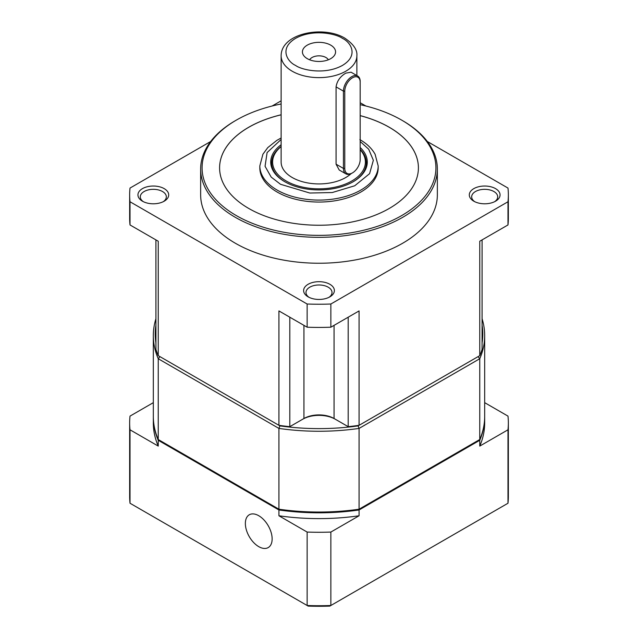 <?xml version="1.0" encoding="UTF-8"?>
<svg xmlns="http://www.w3.org/2000/svg" width="638" height="638" viewBox="0 0 638 638"><rect width="100%" height="100%" fill="white"/><g stroke="black" fill="none" stroke-linecap="round" stroke-linejoin="round"><path stroke-width="0.96" d="M474.712 201.672A13.015 7.512 180 0 1 471.665 196.839A13.015 7.512 180 0 1 479.704 189.901A13.015 7.512 180 0 1 493.892 191.528A13.015 7.512 180 0 1 497.704 196.839A13.015 7.512 180 0 1 494.657 201.672M309.031 297.332A13.015 7.512 180 0 1 305.985 292.499A13.015 7.512 180 0 1 314.016 285.553A13.015 7.512 180 0 1 328.203 287.188A13.015 7.512 180 0 1 332.015 292.499A13.015 7.512 180 0 1 328.969 297.332M473.803 201.193L473.803 201.193A15.384 8.884 180 0 1 473.803 188.633A15.384 8.884 180 0 1 495.559 188.633A15.384 8.884 180 0 1 495.559 201.193A15.384 8.884 180 0 1 473.803 201.193M142.441 201.193L142.441 201.193A15.384 8.884 180 0 1 142.441 188.633A15.384 8.884 180 0 1 164.197 188.633A15.384 8.884 180 0 1 164.197 201.193A15.384 8.884 180 0 1 142.441 201.193M163.288 201.672A13.015 7.512 0 0 0 166.335 196.839A13.015 7.512 0 0 0 162.523 191.528A13.015 7.512 0 0 0 148.335 189.901A13.015 7.512 0 0 0 140.296 196.839A13.015 7.512 0 0 0 143.343 201.672M360.175 104.672A116.921 67.508 180 0 1 401.677 120.119L402.682 120.702A118.349 68.33 180 0 1 437.349 169.014A118.349 68.33 180 0 1 364.29 232.136A118.349 68.33 180 0 1 235.318 217.327A118.349 68.33 180 0 1 200.651 169.014A118.349 68.33 180 0 1 235.318 120.702L236.323 120.119A116.921 67.508 180 0 1 281.127 103.986M437.349 169.014L437.349 194.909A118.349 68.33 180 0 1 364.29 258.039A118.349 68.33 180 0 1 235.318 243.222A118.349 68.33 180 0 1 200.651 194.909L200.651 169.014M308.122 296.845L308.122 296.845A15.384 8.884 180 0 1 308.122 284.285A15.384 8.884 180 0 1 329.878 284.285A15.384 8.884 180 0 1 329.878 296.845A15.384 8.884 180 0 1 308.122 296.845M402.682 120.702L401.677 120.119A116.921 67.508 180 0 1 401.677 215.588A116.921 67.508 180 0 1 236.323 215.588A116.921 67.508 180 0 1 236.323 120.119M360.175 115.614A99.408 57.396 180 0 1 389.292 127.273A99.408 57.396 180 0 1 418.408 167.858A99.408 57.396 0 0 0 389.292 127.313A99.408 57.396 0 0 0 360.175 115.653M281.127 114.824A99.408 57.396 0 0 0 219.592 167.874A99.408 57.396 180 0 1 281.127 114.784M418.408 167.858A99.408 57.396 180 0 1 357.041 220.876A99.408 57.396 180 0 1 248.708 208.435A99.408 57.396 180 0 1 219.592 167.858M259.825 165.92A59.175 34.165 180 0 0 277.155 190.076A59.175 34.165 180 0 0 341.641 197.485A59.175 34.165 180 0 0 378.174 165.92L378.174 167.89A59.175 34.165 180 0 1 341.641 199.455A59.175 34.165 180 0 1 277.155 192.046A59.175 34.165 180 0 1 259.825 167.89L259.825 165.92L262.904 154.244L267.761 147.625L276.748 140.432L281.127 137.983M360.175 147.49A48.289 27.881 180 0 1 353.141 181.766A48.289 27.881 180 0 1 284.859 181.766L284.859 181.766A48.289 27.881 180 0 1 281.127 144.762M281.127 146.429A47.34 27.33 0 0 0 285.194 181.958M360.175 149.715A46.391 26.78 180 0 1 346.41 183.664A46.391 26.78 180 0 1 286.199 180.993A46.391 26.78 180 0 1 281.127 146.588M352.806 181.958A47.34 27.33 0 0 0 360.175 149.34M345.884 173.855L339.201 169.987L336.066 164.181L336.066 86.88C337.024 80.978 340.261 76.408 345.78 73.155L351.036 72.19L357.719 76.05A11.835 6.835 -60 0 1 360.175 81.465L360.175 159.54A10.886 6.284 -60 0 1 352.471 172.882L351.801 173.265A11.835 6.835 -60 0 1 345.884 173.855A11.835 6.835 -60 0 1 343.435 168.432L343.435 91.13A11.835 6.835 -60 0 1 351.801 76.64A11.835 6.835 -60 0 1 357.719 76.05M351.147 173.616A37.873 21.867 180 0 1 292.22 177.516A37.873 21.867 180 0 1 281.127 162.06L281.127 55.761A37.873 21.867 180 0 0 292.22 71.225A37.873 21.867 180 0 0 333.491 75.962A37.873 21.867 180 0 0 356.873 55.761L356.873 75.555M307.285 58.664A16.572 9.562 180 0 1 303.871 55.801A16.572 9.562 180 0 1 309.605 44.022A16.572 9.562 180 0 1 330.715 45.139A16.572 9.562 180 0 1 334.129 55.801A16.572 9.562 180 0 1 307.285 58.664M328.339 59.805A9.785 5.646 0 0 0 325.922 57.5A9.785 5.646 0 0 0 309.661 59.805M289.166 427.037L289.748 426.662A165.681 95.66 180 0 1 278.926 425.323L279.891 425.881A163.791 94.56 0 0 0 289.166 427.037L302.595 419.286A23.199 13.39 180 0 1 335.405 419.286L348.834 427.037A163.791 94.56 0 0 0 358.109 425.881L479.76 355.645A165.681 95.66 180 0 0 482.081 349.401A165.681 95.66 180 0 1 482.081 349.401L482.089 239.896M348.874 427.021L348.252 426.662L348.834 427.037M479.76 355.645L479.76 241.236L507.984 224.951L507.984 201.76L330.859 304.015L330.859 327.206L359.074 310.921L359.074 425.323A165.681 95.66 180 0 1 348.252 426.662A165.681 95.66 0 0 1 348.196 426.67L334.065 418.512L334.065 325.356M303.68 418.656A23.199 13.39 180 0 1 334.32 418.656M289.126 427.021L289.588 426.75M158.24 355.645L278.926 425.323L278.926 310.921L307.141 327.206L307.141 304.015L130.016 201.76L130.016 224.951L158.24 241.236L158.24 355.645A165.681 95.66 180 0 1 155.919 349.401A165.681 95.66 0 0 0 155.919 349.401L155.911 239.896M348.196 317.198L348.196 426.67M289.804 317.198L289.804 426.67A165.681 95.66 180 0 1 289.748 426.662M130.016 201.76A189.35 109.321 0 0 1 129.65 194.909A189.35 109.321 0 0 1 130.016 188.066L210.676 141.5M272.155 106.004L281.127 100.82M360.175 102.726L365.845 106.004M427.324 141.5L507.984 188.066A189.35 109.321 0 0 1 508.35 194.909L508.35 218.1A189.35 109.321 0 0 1 507.984 224.951M307.141 327.206A189.35 109.321 0 0 0 330.859 327.206M330.859 304.015A189.35 109.321 180 0 1 307.141 304.015M507.984 201.76A189.35 109.321 0 0 0 508.35 194.909M289.804 426.67L303.935 418.512A21.301 12.297 180 0 1 334.065 418.512M129.65 194.909L129.65 218.1A189.35 109.321 0 0 0 130.016 224.951M351.801 173.265L352.471 172.882A10.886 6.284 -60 0 1 344.775 168.432L344.775 91.13A10.886 6.284 -60 0 1 352.471 77.796A10.886 6.284 -60 0 1 360.175 82.238M279.891 425.881L278.926 428.417L158.24 358.739L159.947 356.634L279.891 425.881A163.791 94.56 0 0 0 358.109 425.881L478.053 356.634L479.76 358.739L359.074 428.417L358.109 425.881M482.089 342.789A163.791 94.56 0 0 0 482.089 325.324M155.911 325.324A163.791 94.56 0 0 0 155.911 342.789M155.911 318.745A165.681 95.66 0 0 0 153.319 335.604A165.681 95.66 0 0 0 158.24 358.739L158.24 439.518L278.926 509.204L278.926 428.417A165.681 95.66 0 0 0 359.074 428.417L359.074 509.204L479.76 439.518L479.76 358.739A165.681 95.66 0 0 0 484.681 335.604A165.681 95.66 0 0 0 482.089 318.745M278.926 509.204A165.681 95.66 0 0 0 359.074 509.204L358.588 509.483A164.74 95.11 0 0 1 279.412 509.483L278.926 509.204M153.319 335.604L153.319 416.383A165.681 95.66 0 0 0 158.24 439.518M479.76 439.518A165.681 95.66 0 0 0 484.681 416.383L484.681 335.604M245.359 523.447A18.933 10.934 60 0 1 249.283 514.778A18.933 10.934 60 0 1 263.869 519.85A18.933 10.934 60 0 1 272.139 538.911A18.933 10.934 60 0 1 268.215 547.579A18.933 10.934 60 0 1 253.621 542.507A18.933 10.934 60 0 1 245.359 523.447M484.681 416.774A165.681 95.66 180 0 1 484.681 417.156A165.681 95.66 180 0 1 479.76 440.292L359.074 509.977A165.681 95.66 180 0 1 278.926 509.977L158.24 440.292A165.681 95.66 180 0 1 153.319 417.156A165.681 95.66 180 0 1 153.319 416.774M153.319 417.156L153.319 422.954A165.681 95.66 0 0 0 158.24 446.09L130.016 429.805A189.35 109.321 180 0 1 129.65 422.954A189.35 109.321 180 0 1 130.016 416.112L153.319 402.658M158.24 446.09L158.24 440.292M130.016 429.805L130.016 503.238L307.141 605.502L307.141 532.06L278.926 515.775L278.926 509.977M278.926 515.775A165.681 95.66 0 0 0 359.074 515.775L359.074 509.977M359.074 515.775L330.859 532.06L330.859 605.502L507.984 503.238L507.984 429.805L479.76 446.09L479.76 440.292M479.76 446.09A165.681 95.66 0 0 0 484.681 422.954L484.681 417.156M484.681 402.658L507.984 416.112A189.35 109.321 180 0 1 508.35 422.954A189.35 109.321 180 0 1 507.984 429.805M129.65 422.954L129.65 496.396A189.35 109.321 0 0 0 130.016 503.238M330.859 532.06A189.35 109.321 180 0 1 307.141 532.06M307.141 605.502A189.35 109.321 0 0 0 330.859 605.502L329.822 606.1A186.982 107.958 180 0 1 308.178 606.1L307.141 605.502M507.984 503.238A189.35 109.321 0 0 0 508.35 496.396L508.35 422.954M360.175 141.492L368.684 149.204L373.35 160.282L369.593 173.664L354.72 185.778L332.286 192.532L309.813 193.035L280.505 184.278L271.198 177.101L265.057 166.303L267.107 152.562L281.127 139.475M295.569 65.427C287.77 62.014 278.543 48.568 295.569 38.368C313.234 28.543 336.521 33.87 342.431 38.368C350.23 41.781 359.457 55.227 342.431 65.427C324.766 75.252 301.479 69.925 295.569 65.427M303.935 325.356L303.935 418.512M336.066 164.181L343.435 168.432L344.775 168.432M344.775 91.13L343.435 91.13L336.066 86.88M356.873 55.761C357.495 49.955 353.468 44.086 344.799 38.136C323.45 25.217 281.214 33.152 281.127 55.761M378.174 165.92L375.096 154.252C371.866 148.463 366.786 143.582 359.864 139.594"/></g></svg>
